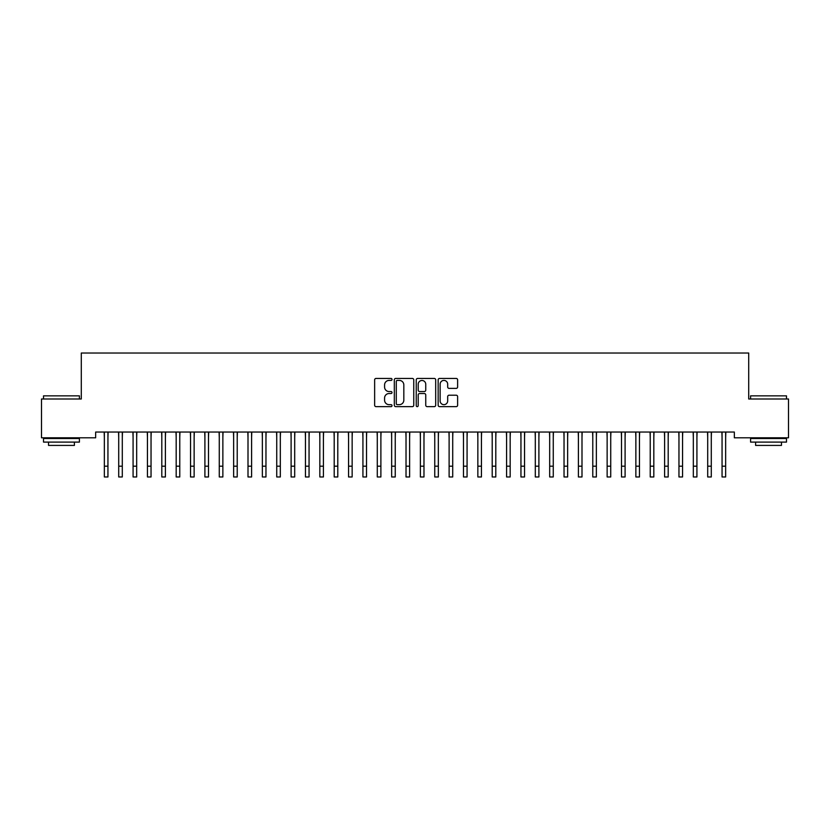 <?xml version="1.0" encoding="UTF-8"?>
<svg xmlns="http://www.w3.org/2000/svg" width="830" height="830" viewBox="0 0 830 830"><rect width="100%" height="100%" fill="white"/><g stroke="black" fill="none" stroke-linecap="round" stroke-linejoin="round"><path stroke-width="1.25" d="M392.019 379.424A0.986 0.986 0 0 0 391.034 378.439L376.052 378.439A1.411 1.411 0 0 0 374.641 379.85L374.641 405.227A1.411 1.411 0 0 0 376.052 406.638L391.034 406.638A0.986 0.986 0 0 0 392.019 405.652A0.986 0.986 0 0 0 391.034 404.667L389.094 404.667A4.513 4.513 0 0 1 384.581 400.153L384.581 398.037A4.513 4.513 0 0 1 389.094 393.524L391.034 393.524A0.986 0.986 0 0 0 392.019 392.538A0.986 0.986 0 0 0 391.034 391.553L389.094 391.553A4.513 4.513 0 0 1 384.581 387.039L384.581 384.923A4.513 4.513 0 0 1 389.094 380.41L391.034 380.41A0.986 0.986 0 0 0 392.019 379.424M456.21 388.378A1.411 1.411 0 0 0 457.621 386.967L457.621 379.85A1.411 1.411 0 0 0 456.21 378.439L439.568 378.439A1.411 1.411 0 0 0 438.157 379.85L438.157 405.227A1.411 1.411 0 0 0 439.568 406.638L456.21 406.638A1.411 1.411 0 0 0 457.621 405.227L457.621 396.626A1.411 1.411 0 0 0 456.21 395.215L449.092 395.215A1.411 1.411 0 0 0 447.681 396.626L447.681 400.89A3.777 3.777 0 0 1 443.905 404.667A3.777 3.777 0 0 1 440.139 400.89L440.139 384.186A3.777 3.777 0 0 1 443.905 380.41A3.777 3.777 0 0 1 447.681 384.186L447.681 386.967A1.411 1.411 0 0 0 449.092 388.378L456.21 388.378M734.342 432.046L95.658 432.046L95.658 437.794L41.5 437.794L41.5 399.002L81.288 399.002L81.288 353.03L748.712 353.03L748.712 399.002L788.5 399.002L788.5 437.794L734.342 437.794L734.342 432.046M413.765 379.85A1.411 1.411 0 0 0 412.354 378.439L395.713 378.439A1.411 1.411 0 0 0 394.312 379.85L394.312 405.227A1.411 1.411 0 0 0 395.713 406.638L412.354 406.638A1.411 1.411 0 0 0 413.765 405.227L413.765 379.85M417.646 378.439L434.287 378.439A1.411 1.411 0 0 1 435.688 379.85L435.688 405.227A1.411 1.411 0 0 1 434.287 406.638L427.16 406.638A1.411 1.411 0 0 1 425.749 405.227L425.749 394.935A1.411 1.411 0 0 0 424.338 393.524L419.617 393.524A1.411 1.411 0 0 0 418.206 394.935L418.206 405.652A0.986 0.986 0 0 1 417.22 406.638A0.986 0.986 0 0 1 416.235 405.652L416.235 379.85A1.411 1.411 0 0 1 417.646 378.439M397.269 380.41A0.986 0.986 0 0 0 396.284 381.395L396.284 403.681A0.986 0.986 0 0 0 397.269 404.667L399.313 404.667A4.513 4.513 0 0 0 403.826 400.153L403.826 384.923A4.513 4.513 0 0 0 399.313 380.41L397.269 380.41M425.749 384.259A3.777 3.777 0 0 0 421.982 380.482A3.777 3.777 0 0 0 418.206 384.259L418.206 390.142A1.411 1.411 0 0 0 419.617 391.553L424.338 391.553A1.411 1.411 0 0 0 425.749 390.142L425.749 384.259M107.942 437.462L108.118 432.046M104.352 437.462L104.165 432.046M104.352 476.97L107.942 476.97L104.352 476.97L104.352 432.492M107.942 476.97L107.942 432.492M122.3 437.462L122.487 432.046M118.711 437.462L118.534 432.046M136.67 437.462L136.857 432.046M133.08 437.462L132.893 432.046M118.711 476.97L122.3 476.97L118.711 476.97L118.711 432.492M122.3 476.97L122.3 432.492M133.08 476.97L136.67 476.97L133.08 476.97L133.08 432.492M136.67 476.97L136.67 432.492M43.513 395.848L79.421 395.848L43.513 395.848L43.513 399.002M79.421 442.1L43.513 442.1L43.513 438.51L79.421 438.51L79.421 442.1M74.399 442.1L74.399 445.409L48.534 445.409L48.534 442.1M750.579 395.848L786.487 395.848L750.579 395.848L750.579 399.002M786.487 442.1L750.579 442.1L750.579 438.51L786.487 438.51L786.487 442.1M781.466 442.1L781.466 445.409L755.601 445.409L755.601 442.1M151.039 437.462L151.216 432.046M147.45 437.462L147.263 432.046M165.398 437.462L165.585 432.046M161.809 437.462L161.632 432.046M147.45 476.97L151.039 476.97L147.45 476.97L147.45 432.492M151.039 476.97L151.039 432.492M161.809 476.97L165.398 476.97L161.809 476.97L161.809 432.492M165.398 476.97L165.398 432.492M179.768 437.462L179.944 432.046M176.178 437.462L175.991 432.046M176.178 476.97L179.768 476.97L176.178 476.97L176.178 432.492M179.768 476.97L179.768 432.492M194.137 437.462L194.313 432.046M190.537 437.462L190.361 432.046M190.537 476.97L194.137 476.97L190.537 476.97L190.537 432.492M194.137 476.97L194.137 432.492M208.496 437.462L208.683 432.046M204.906 437.462L204.72 432.046M222.865 437.462L223.042 432.046M219.276 437.462L219.089 432.046M237.224 437.462L237.411 432.046M233.635 437.462L233.458 432.046M251.594 437.462L251.781 432.046M248.004 437.462L247.817 432.046M265.963 437.462L266.139 432.046M262.363 437.462L262.187 432.046M280.322 437.462L280.509 432.046M276.732 437.462L276.556 432.046M294.692 437.462L294.868 432.046M291.102 437.462L290.915 432.046M309.05 437.462L309.237 432.046M305.461 437.462L305.284 432.046M323.42 437.462L323.607 432.046M319.83 437.462L319.643 432.046M204.906 476.97L208.496 476.97L204.906 476.97L204.906 432.492M208.496 476.97L208.496 432.492M219.276 476.97L222.865 476.97L219.276 476.97L219.276 432.492M222.865 476.97L222.865 432.492M233.635 476.97L237.224 476.97L233.635 476.97L233.635 432.492M237.224 476.97L237.224 432.492M248.004 476.97L251.594 476.97L248.004 476.97L248.004 432.492M251.594 476.97L251.594 432.492M262.363 476.97L265.963 476.97L262.363 476.97L262.363 432.492M265.963 476.97L265.963 432.492M276.732 476.97L280.322 476.97L276.732 476.97L276.732 432.492M280.322 476.97L280.322 432.492M291.102 476.97L294.692 476.97L291.102 476.97L291.102 432.492M294.692 476.97L294.692 432.492M305.461 476.97L309.05 476.97L305.461 476.97L305.461 432.492M309.05 476.97L309.05 432.492M319.83 476.97L323.42 476.97L319.83 476.97L319.83 432.492M323.42 476.97L323.42 432.492M337.789 437.462L337.966 432.046M334.2 437.462L334.013 432.046M334.2 476.97L337.789 476.97L334.2 476.97L334.2 432.492M337.789 476.97L337.789 432.492M352.148 437.462L352.335 432.046M348.558 437.462L348.382 432.046M348.558 476.97L352.148 476.97L348.558 476.97L348.558 432.492M352.148 476.97L352.148 432.492M366.518 437.462L366.694 432.046M362.928 437.462L362.741 432.046M362.928 476.97L366.518 476.97L362.928 476.97L362.928 432.492M366.518 476.97L366.518 432.492M380.887 437.462L381.063 432.046M377.287 437.462L377.111 432.046M377.287 476.97L380.887 476.97L377.287 476.97L377.287 432.492M380.887 476.97L380.887 432.492M395.246 437.462L395.433 432.046M391.656 437.462L391.47 432.046M391.656 476.97L395.246 476.97L391.656 476.97L391.656 432.492M395.246 476.97L395.246 432.492M409.615 437.462L409.792 432.046M406.026 437.462L405.839 432.046M406.026 476.97L409.615 476.97L406.026 476.97L406.026 432.492M409.615 476.97L409.615 432.492M423.974 437.462L424.161 432.046M420.385 437.462L420.208 432.046M420.385 476.97L423.974 476.97L420.385 476.97L420.385 432.492M423.974 476.97L423.974 432.492M438.344 437.462L438.531 432.046M434.754 437.462L434.567 432.046M434.754 476.97L438.344 476.97L434.754 476.97L434.754 432.492M438.344 476.97L438.344 432.492M452.713 437.462L452.889 432.046M449.113 437.462L448.937 432.046M449.113 476.97L452.713 476.97L449.113 476.97L449.113 432.492M452.713 476.97L452.713 432.492M467.072 437.462L467.259 432.046M463.482 437.462L463.306 432.046M463.482 476.97L467.072 476.97L463.482 476.97L463.482 432.492M467.072 476.97L467.072 432.492M481.442 437.462L481.618 432.046M477.852 437.462L477.665 432.046M477.852 476.97L481.442 476.97L477.852 476.97L477.852 432.492M481.442 476.97L481.442 432.492M495.801 437.462L495.987 432.046M492.211 437.462L492.034 432.046M492.211 476.97L495.801 476.97L492.211 476.97L492.211 432.492M495.801 476.97L495.801 432.492M510.17 437.462L510.357 432.046M506.58 437.462L506.393 432.046M506.58 476.97L510.17 476.97L506.58 476.97L506.58 432.492M510.17 476.97L510.17 432.492M524.539 437.462L524.716 432.046M520.95 437.462L520.763 432.046M520.95 476.97L524.539 476.97L520.95 476.97L520.95 432.492M524.539 476.97L524.539 432.492M538.898 437.462L539.085 432.046M535.309 437.462L535.132 432.046M535.309 476.97L538.898 476.97L535.309 476.97L535.309 432.492M538.898 476.97L538.898 432.492M553.268 437.462L553.444 432.046M549.678 437.462L549.491 432.046M549.678 476.97L553.268 476.97L549.678 476.97L549.678 432.492M553.268 476.97L553.268 432.492M567.637 437.462L567.813 432.046M564.037 437.462L563.861 432.046M564.037 476.97L567.637 476.97L564.037 476.97L564.037 432.492M567.637 476.97L567.637 432.492M581.996 437.462L582.183 432.046M578.406 437.462L578.22 432.046M578.406 476.97L581.996 476.97L578.406 476.97L578.406 432.492M581.996 476.97L581.996 432.492M596.365 437.462L596.542 432.046M592.776 437.462L592.589 432.046M592.776 476.97L596.365 476.97L592.776 476.97L592.776 432.492M596.365 476.97L596.365 432.492M610.724 437.462L610.911 432.046M607.135 437.462L606.958 432.046M607.135 476.97L610.724 476.97L607.135 476.97L607.135 432.492M610.724 476.97L610.724 432.492M625.094 437.462L625.28 432.046M621.504 437.462L621.317 432.046M621.504 476.97L625.094 476.97L621.504 476.97L621.504 432.492M625.094 476.97L625.094 432.492M639.463 437.462L639.639 432.046M635.863 437.462L635.687 432.046M635.863 476.97L639.463 476.97L635.863 476.97L635.863 432.492M639.463 476.97L639.463 432.492M653.822 437.462L654.009 432.046M650.232 437.462L650.056 432.046M650.232 476.97L653.822 476.97L650.232 476.97L650.232 432.492M653.822 476.97L653.822 432.492M668.192 437.462L668.368 432.046M664.602 437.462L664.415 432.046M664.602 476.97L668.192 476.97L664.602 476.97L664.602 432.492M668.192 476.97L668.192 432.492M682.551 437.462L682.737 432.046M678.961 437.462L678.784 432.046M678.961 476.97L682.551 476.97L678.961 476.97L678.961 432.492M682.551 476.97L682.551 432.492M696.92 437.462L697.107 432.046M693.33 437.462L693.143 432.046M693.33 476.97L696.92 476.97L693.33 476.97L693.33 432.492M696.92 476.97L696.92 432.492M711.289 437.462L711.466 432.046M707.7 437.462L707.513 432.046M707.7 476.97L711.289 476.97L707.7 476.97L707.7 432.492M711.289 476.97L711.289 432.492M725.648 437.462L725.835 432.046M722.059 437.462L721.882 432.046M722.059 476.97L725.648 476.97L722.059 476.97L722.059 432.492M725.648 476.97L725.648 432.492M104.352 466.19L107.942 466.19M118.711 466.19L122.3 466.19M133.08 466.19L136.67 466.19M147.45 466.19L151.039 466.19M161.809 466.19L165.398 466.19M176.178 466.19L179.768 466.19M190.537 466.19L194.137 466.19M204.906 466.19L208.496 466.19M219.276 466.19L222.865 466.19M233.635 466.19L237.224 466.19M248.004 466.19L251.594 466.19M262.363 466.19L265.963 466.19M276.732 466.19L280.322 466.19M291.102 466.19L294.692 466.19M305.461 466.19L309.05 466.19M319.83 466.19L323.42 466.19M334.2 466.19L337.789 466.19M348.558 466.19L352.148 466.19M362.928 466.19L366.518 466.19M377.287 466.19L380.887 466.19M391.656 466.19L395.246 466.19M406.026 466.19L409.615 466.19M420.385 466.19L423.974 466.19M434.754 466.19L438.344 466.19M449.113 466.19L452.713 466.19M463.482 466.19L467.072 466.19M477.852 466.19L481.442 466.19M492.211 466.19L495.801 466.19M506.58 466.19L510.17 466.19M520.95 466.19L524.539 466.19M535.309 466.19L538.898 466.19M549.678 466.19L553.268 466.19M564.037 466.19L567.637 466.19M578.406 466.19L581.996 466.19M592.776 466.19L596.365 466.19M607.135 466.19L610.724 466.19M621.504 466.19L625.094 466.19M635.863 466.19L639.463 466.19M650.232 466.19L653.822 466.19M664.602 466.19L668.192 466.19M678.961 466.19L682.551 466.19M693.33 466.19L696.92 466.19M707.7 466.19L711.289 466.19M722.059 466.19L725.648 466.19M79.421 399.002L79.421 395.848M71.235 438.51L71.235 437.794M51.699 438.51L51.699 437.794M786.487 399.002L786.487 395.848M778.301 438.51L778.301 437.794M758.765 438.51L758.765 437.794"/></g></svg>
